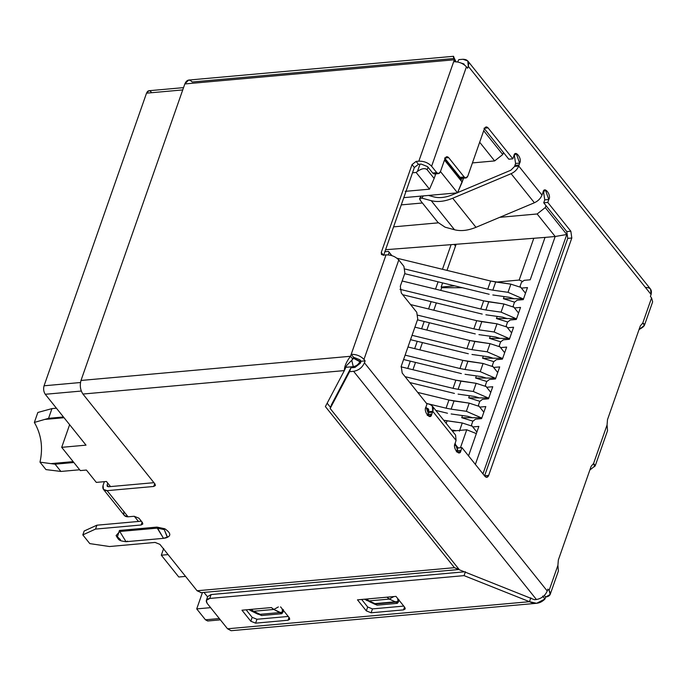 <?xml version="1.0" encoding="UTF-8"?>
<svg xmlns="http://www.w3.org/2000/svg" width="687" height="687" viewBox="0 0 687 687"><rect width="100%" height="100%" fill="white"/><g stroke="black" fill="none" stroke-linecap="round" stroke-linejoin="round"><path stroke-width="1.03" d="M167.276 537.2L164.262 529.608L164.803 528.758L156.928 527.092L119.435 530.458L117.194 537.612L119.435 530.458L119.77 531.489L119.435 530.458L156.928 527.092L163.515 538.342L157.254 528.131L164.262 529.608L167.465 537.105L165.636 537.973C171.441 536.186 171.166 533.112 164.803 528.758L164.262 529.608L157.254 528.131L119.77 531.489L116.086 535.559M120.508 539.681L116.112 535.611L119.77 531.489L126.022 541.708L119.77 531.489L157.254 528.131L156.928 527.092L164.803 528.758C171.166 533.112 171.441 536.186 165.636 537.973L163.515 538.342L167.465 537.105M429.521 189.174L405.201 191.355L429.521 189.174L434.15 178.44L429.521 189.174L416.133 172.463L429.521 189.174M463.527 178.165L457.525 192.832L462.153 182.098L444.489 160.054L462.153 182.098L463.527 178.165M440.461 171.544L457.525 192.832L440.461 171.544M435.756 173.854L434.15 178.44L427.159 169.715L428.035 167.216L427.159 169.715C424.978 167.86 421.749 168.427 417.481 171.398C421.749 168.427 424.978 167.86 427.159 169.715L434.15 178.44L435.756 173.854M127.516 541.158L126.022 541.708C118.825 540.686 119.117 540.506 116.112 535.611M103.067 485.366L104.355 481.673L103.067 485.366C102.217 488.852 103.565 490.612 107.103 490.655L103.445 489.384L103.067 485.366M107.765 483.141L107.12 485.005L108.52 486.757L107.12 485.005L107.241 486.344L108.46 486.765L107.12 485.005L107.765 483.141M458.53 569.506L454.442 567.677L459.053 569.368L458.031 569.6L200.673 592.692M103.445 489.384L124.399 515.551L128.057 516.813L134.137 516.272L138.92 518.178L142.415 522.541L141.127 524.988L95.527 529.084L82.809 534.898L89.799 543.615L109.499 546.526L155.099 542.429L159.882 544.344L197.075 590.768L454.442 567.677L197.075 590.768L201.162 592.598L197.075 590.768L159.882 544.344L155.099 542.429L109.499 546.526L89.799 543.615L82.809 534.898L84.175 531.008L82.809 534.898L95.527 529.084L96.893 525.194L84.175 531.008L96.893 525.194L95.527 529.084L141.127 524.988L142.115 522.163L141.127 524.988L142.827 524.018L142.415 522.541L138.92 518.178L134.137 516.272L128.057 516.813C124.519 516.77 123.179 515.01 124.021 511.532M373.676 603.736L375.652 603.95L369.082 600.902L366.42 600.395L369.082 600.902L375.652 603.95L395.918 602.13L389.349 599.081L369.082 600.902L389.349 599.081L395.918 602.13L397.962 601.554L397.713 598.549L397.962 601.554L373.676 603.736L377.111 605.161L364.505 599.201M393.874 596.565L389.349 599.081L393.874 596.565M386.867 597.175L389.349 599.081L386.867 597.175M282.451 611.919L282.202 608.905L282.451 611.919L280.408 612.495L282.451 611.919L281.868 613.706L273.838 609.446L280.408 612.495L260.141 614.315L280.408 612.495L281.868 613.706L282.451 611.919L283.027 612.023L282.451 611.919M278.364 606.93L273.838 609.446L253.572 611.267L260.141 614.315L253.572 611.267L250.91 610.76L253.572 611.267L251.09 609.36L253.572 611.267L273.838 609.446L278.364 606.93M258.166 614.101L260.141 614.315L258.089 614.264L251.081 610.846M254.774 612.589L261.601 615.526L260.141 614.315L261.601 615.526L281.868 613.706L283.027 612.023L283.345 609.575L283.027 612.023L281.868 613.706L261.601 615.526L254.602 612.478M271.356 607.54L273.838 609.446L271.356 607.54M271.348 607.566L251.09 609.378L271.348 607.566M241.97 610.202L250.815 621.246L252.172 617.355L246.144 609.824L252.172 617.355L250.815 621.246L255.598 623.152L256.964 619.262L252.172 617.355L256.964 619.262L255.598 623.152L288.025 620.241L289.012 617.415L288.025 620.241L289.725 619.27L289.313 617.793L280.579 606.887L289.313 617.793L288.025 620.241L255.598 623.152L250.815 621.246L241.97 610.202L251.081 609.378L241.97 610.202M288.248 616.454L256.964 619.262L288.248 616.454M357.48 599.837L366.326 610.88L367.682 606.99L361.654 599.459L367.682 606.99L366.326 610.88L371.109 612.787L372.474 608.897L367.682 606.99L372.474 608.897L371.109 612.787L403.535 609.876L404.523 607.05L403.535 609.876L405.236 608.905L404.823 607.428L395.97 596.376L404.823 607.428L403.535 609.876L371.109 612.787L366.326 610.88L357.48 599.837L395.97 596.376L357.48 599.837M403.758 606.089L372.474 608.897L403.758 606.089M437.954 222.408L420.487 200.604L437.954 222.408L445.099 227.191L437.954 222.408M345.707 366.703L344.35 370.594L325.38 406.567L344.35 370.594C344.385 366.36 346.437 361.585 350.516 356.278L352.843 359.181L353.53 357.24L351.203 354.329L350.516 356.278L386.025 254.877L383.277 255.126L381.259 252.481L381.448 254.491L383.277 255.126L386.025 254.877L351.203 354.329L353.53 357.24L352.843 359.181L350.516 356.278L80.997 380.461L350.516 356.278C346.437 361.585 344.385 366.36 344.35 370.594L346.755 365.364L352.843 359.181L346.755 365.364M79.675 469.771L60.911 471.454L56.626 470.904L60.911 471.454L55.089 464.189L40.001 462.153L45.96 469.599L56.626 470.904L45.96 469.599L40.001 462.153C43.187 447.563 41.306 434.33 34.35 422.436L37.837 412.475L34.35 422.436L48.562 418.323L51.972 408.602L37.837 412.475L51.972 408.602L48.562 418.323L63.453 416.983L48.562 418.323L34.35 422.436C41.306 434.33 43.187 447.563 40.001 462.153L55.089 464.189L60.911 471.454L79.675 469.771M56.42 408.198L51.972 408.602L56.42 408.198M138.465 521.467L134.291 516.263L138.465 521.467M110.521 486.585L106.442 481.484L96.309 482.394L106.442 481.484L110.521 486.585M185.559 576.402L178.783 577.003L161.316 555.208L163.661 548.501L161.316 555.208L168.1 554.598L161.316 555.208L178.783 577.003L185.559 576.402M460.445 447.744L466.739 429.77L452.364 431.058L466.739 429.77L476.34 433.6L466.739 429.77L460.445 447.744M533.799 238.277L519.174 280.056L522.695 281.464L519.174 280.056L533.799 238.277M456.134 244.263L446.988 270.395L456.134 244.263M442.6 282.915L441.148 287.063L454.639 285.852L441.148 287.063L442.6 282.915M496.4 282.099L519.174 280.056L496.4 282.099M412.947 369.726L415.506 362.41L412.947 369.726M419.894 349.889L422.453 342.581L419.894 349.889M426.842 330.061L429.401 322.753L426.842 330.061M433.789 310.223L436.348 302.915L433.789 310.223M440.728 290.395L441.672 287.707L441.148 287.063L441.672 287.707L462.42 287.741L441.672 287.707L440.728 290.395M492.819 294.963L509.419 297.316L492.819 294.963M514.005 298.725L509.419 297.316L514.005 298.725M504.155 296.569L503.399 298.708L514.649 302.16L503.399 298.708L523.571 298.742L503.399 298.708L504.155 296.569M485.872 314.792L502.48 317.145L485.872 314.792M507.058 318.562L502.48 317.145L507.058 318.562M497.208 316.398L496.461 318.545L507.702 321.988L496.461 318.545L516.624 318.579L496.461 318.545L497.208 316.398M490.26 336.235L489.513 338.373L500.763 341.825L489.513 338.373L509.677 338.408L489.513 338.373L490.26 336.235M483.313 356.064L482.566 358.202L493.816 361.654L482.566 358.202L502.729 358.236L482.566 358.202L483.313 356.064M476.374 375.901L475.619 378.039L486.868 381.491L475.619 378.039L495.791 378.073L475.619 378.039L476.374 375.901M469.427 395.729L468.68 397.867L479.921 401.32L468.68 397.867L488.843 397.902L468.68 397.867L469.427 395.729M462.48 415.558L461.733 417.705L472.982 421.148L461.733 417.705L462.48 415.558M451.144 413.952L467.753 416.305L451.144 413.952M472.33 417.722L467.753 416.305L472.33 417.722M479.157 406.369L469.212 403.14L466.353 411.307L481.098 417.73L466.353 411.307L469.212 403.14L454.013 400.993L451.153 409.16L466.353 411.307L451.153 409.16L454.013 400.993L448.937 400.014L446.078 408.181L451.153 409.16L446.078 408.181L448.937 400.014L417.696 392.406L448.937 400.014L469.212 403.14L479.157 406.369M427.477 403.647L446.078 408.181L427.477 403.647M435.816 410.405L447.495 413.248L435.816 410.405M458.092 394.123L474.7 396.476L458.092 394.123M479.277 397.885L474.7 396.476L479.277 397.885M486.104 386.532L476.151 383.312L473.291 391.478L488.036 397.902L473.291 391.478L476.151 383.312L460.96 381.156L458.1 389.323L473.291 391.478L458.1 389.323L460.96 381.156L455.885 380.177L453.025 388.344L458.1 389.323L453.025 388.344L455.885 380.177L401.062 366.824L455.885 380.177L476.151 383.312L486.104 386.532M405.09 376.674L453.025 388.344L405.09 376.674M409.796 382.547L454.442 393.419L409.796 382.547M465.039 374.295L481.639 376.648L465.039 374.295M486.224 378.056L481.639 376.648L486.224 378.056M493.051 366.703L483.098 363.483L480.239 371.65L494.983 378.073L480.239 371.65L483.098 363.483L467.899 361.328L465.039 369.494L480.239 371.65L465.039 369.494L467.899 361.328L462.832 360.349L459.972 368.515L465.039 369.494L459.972 368.515L462.832 360.349L407.975 346.987L462.832 360.349L483.098 363.483L493.051 366.703M405.115 355.153L459.972 368.515L405.115 355.153M403.587 359.507L461.381 373.591L403.587 359.507M471.978 354.458L488.586 356.811L471.978 354.458M493.163 358.219L488.586 356.811L493.163 358.219M490.046 343.646L487.186 351.813L501.931 358.236L487.186 351.813L490.046 343.646L474.846 341.499L471.986 349.666L487.186 351.813L471.986 349.666L474.846 341.499L469.771 340.52L466.911 348.678L471.986 349.666L466.911 348.678L469.771 340.52L414.922 327.158L469.771 340.52L490.046 343.646L499.999 346.866L490.046 343.646M412.063 335.325L466.911 348.678L412.063 335.325M410.534 339.679L468.328 353.753L410.534 339.679M478.925 334.629L495.533 336.982L478.925 334.629M500.11 338.39L495.533 336.982L500.11 338.39M496.993 323.817L494.133 331.984L508.869 338.408L494.133 331.984L496.993 323.817L481.793 321.662L478.933 329.829L494.133 331.984L478.933 329.829L481.793 321.662L476.718 320.683L473.858 328.85L478.933 329.829L473.858 328.85L476.718 320.683L410.568 304.573L476.718 320.683L496.993 323.817L506.937 327.038L496.993 323.817M417.979 315.239L473.858 328.85L417.979 315.239M417.481 319.85L475.275 333.925L417.481 319.85M503.932 303.989L501.072 312.147L515.817 318.57L501.072 312.147L503.932 303.989L488.74 301.833L485.881 310L501.072 312.147L485.881 310L488.74 301.833L483.665 300.854L480.806 309.021L485.881 310L480.806 309.021L483.665 300.854L402.135 280.992L483.665 300.854L503.932 303.989L513.885 307.209L503.932 303.989M399.989 289.33L480.806 309.021L399.989 289.33M402.676 294.714L482.214 314.088L402.676 294.714M520.832 287.372L510.879 284.152L508.019 292.318L522.764 298.742L508.019 292.318L510.879 284.152L495.679 281.996L492.819 290.163L508.019 292.318L492.819 290.163L495.679 281.996L490.612 281.017L487.753 289.184L492.819 290.163L487.753 289.184L490.612 281.017L396.957 258.209L490.612 281.017L510.879 284.152L520.832 287.372M405.072 269.046L487.753 289.184L405.072 269.046M404.695 273.684L489.161 294.259L404.695 273.684M481.896 417.739L461.733 417.705L481.896 417.739M462.265 422.977L459.405 431.144L462.265 422.977L447.065 420.822L446.181 423.347L447.065 420.822L443.682 420.229L462.265 422.977L472.218 426.198L462.265 422.977M451.531 430.028L456.323 430.706L451.531 430.028M407.743 368.455L410.302 361.147L407.743 368.455M414.682 348.618L417.249 341.31L414.682 348.618M421.629 328.79L424.188 321.482L421.629 328.79M428.576 308.961L431.135 301.645L428.576 308.961M435.524 289.124L438.083 281.816L435.524 289.124M442.462 269.295L451.093 244.658L442.462 269.295M455.498 246.083L454.167 244.417L455.498 246.083M209.698 619.416L219.325 618.549L205.456 619.794L207.697 620.996L220.381 619.854M205.456 619.794L196.722 608.897L202.45 592.529L196.722 608.897L210.6 607.652L196.722 608.897L205.456 619.794M478.865 426.395L472.785 426.945L476.881 432.054L471.437 425.184L472.802 421.294L475.507 419.164L481.587 418.623L485.812 406.567L479.732 407.108L483.828 412.226L478.384 405.347L479.749 401.457L482.454 399.336L488.534 398.786L492.751 386.729L486.671 387.279L490.776 392.397L485.331 385.519L486.688 381.628L489.402 379.499L495.482 378.958L499.698 366.901L493.618 367.451L497.714 372.56L492.278 365.682L493.635 361.8L496.34 359.67L502.42 359.121L506.645 347.072L500.565 347.613L504.662 352.732L499.217 345.853L500.583 341.963L503.288 339.842L509.368 339.292L513.593 327.235L507.513 327.785L511.609 332.894L506.164 326.024L507.53 322.134L510.235 320.005L516.315 319.464L520.531 307.407L514.451 307.948L518.556 313.066L513.112 306.187L514.469 302.297L517.182 300.176L523.262 299.626L527.479 287.578L521.399 288.119L525.495 293.237L520.05 286.359L521.416 282.469L524.121 280.339L530.201 279.798L545.049 237.41L530.201 279.798L524.121 280.339L521.416 282.469L520.05 286.359L521.399 288.119L527.479 287.578L523.262 299.626L517.182 300.176L514.469 302.297L513.112 306.187L514.451 307.948L520.531 307.407L516.315 319.464L510.235 320.005L507.53 322.134L506.164 326.024L507.513 327.785L513.593 327.235L509.368 339.292L503.288 339.842L500.583 341.963L499.217 345.853L500.565 347.613L506.645 347.072L502.42 359.121L496.34 359.67L493.635 361.8L492.278 365.682L493.618 367.451L499.698 366.901L495.482 378.958L489.402 379.499L486.688 381.628L485.331 385.519L486.671 387.279L492.751 386.729L488.534 398.786L482.454 399.336L479.749 401.457L478.384 405.347L479.732 407.108L485.812 406.567L481.587 418.623L475.507 419.164L472.802 421.294L471.437 425.184L472.785 426.945L478.865 426.395L468.543 455.876L478.865 426.395M502.755 154.541L494.631 160.921L472.433 162.913L494.631 160.921L479.672 142.243L494.631 160.921L502.755 154.541L483.7 130.753L502.755 154.541L503.459 152.531L502.755 154.541M401.268 204.881L422.393 202.991L401.268 204.881M543.099 192.154L543.975 192.077L543.099 192.154M393.574 226.856L438.323 222.837L393.574 226.856M499.724 217.332L537.131 213.975L545.255 207.594L545.959 205.585L545.255 207.594L537.131 213.975L555.182 236.5L566.792 234.482L545.255 207.594L566.792 234.482L555.182 236.5L475.37 464.403L555.182 236.5L545.049 237.41L555.182 236.5L537.131 213.975L499.724 217.332M482.961 473.875L566.792 234.482L482.961 473.875M458.195 447.95L456.108 445.348L458.195 447.95M454.708 445.468L456.108 445.348L454.708 445.468M385.579 249.707L545.049 237.41L385.579 249.707M360.744 362.178L360.065 361.328C358.708 364.29 356.459 366.059 353.29 366.643L353.994 367.519L353.29 366.643C356.459 366.059 358.708 364.29 360.065 361.328L360.392 360.383L360.065 361.328L353.212 358.133L360.744 362.178M642.749 323.079L640.318 325.913L607.497 419.628L607.068 424.961L607.497 419.628L640.318 325.913L642.749 323.079L644.44 325.303L639.391 329.356C644.732 326.437 645.849 324.341 642.749 323.079L651.568 297.9L642.749 323.079M644.44 325.303L652.65 301.842L651.568 297.9L649.344 304.255M650.4 296.449L651.568 297.9L650.4 296.449L651.078 294.5L650.572 289.141L467.778 60.945L468.285 66.313L651.078 294.5L650.4 296.449M550.175 594.461L545.641 597.063L544.963 599.004L542.636 596.093L544.963 599.004L545.641 597.063C550.235 596.247 551.386 594.075 549.093 590.519L550.175 594.461L558.394 571.009L557.913 565.341L558.342 560.008L591.155 466.293L593.585 463.459L591.155 466.293L558.342 560.008L557.913 565.341L549.093 590.519L547.925 589.068L547.247 591.009L364.445 362.813L365.123 360.873L363.964 359.421L398.786 259.969L403.913 266.358L404.883 273.16L400.315 286.187L401.285 292.98L416.769 312.31L417.739 319.103L401.225 366.257L402.196 373.05L426.996 404.008L425.974 406.927L429.392 416.528L431.737 414.124L432.784 411.358L456.074 440.427L455.137 443.338L458.555 452.931L460.9 450.535L461.922 447.615L484.979 476.392L486.774 477.353L488.672 475.413L571.807 238.011L570.837 231.218L547.779 202.433L548.801 199.522L545.384 189.921L543.039 192.326L541.991 195.091L518.702 166.022L519.638 163.111L516.22 153.51L513.876 155.915L512.854 158.834L508.801 159.195L484 128.237L488.053 127.876L484 128.237L508.801 159.195L512.854 158.834L488.053 127.876L486.259 126.915L484.361 128.855L467.847 176.009L465.958 177.95L464.163 176.988L448.671 157.658L446.876 156.696L444.987 158.637L440.419 171.664L438.529 173.605L436.734 172.643L431.608 166.254L466.439 66.802L467.598 68.253L468.285 66.313C469.41 61.667 467.615 59.314 462.901 59.262L458.847 59.623L457.611 61.967L458.847 59.623L462.901 59.262L467.778 60.945M645.703 287.449C650.417 287.51 652.212 289.862 651.078 294.5L468.285 66.313L467.598 68.253L466.439 66.802C463.115 63.341 458.856 61.641 453.669 61.71L418.847 161.162L416.09 161.411L412.028 164.605L381.259 252.481L383.586 255.392L381.259 252.481L412.028 164.605L414.364 167.508L412.028 164.605L416.09 161.411L418.417 164.322L416.09 161.411L418.847 161.162C424.034 161.093 428.284 162.793 431.608 166.254C428.284 162.793 424.034 161.093 418.847 161.162L453.669 61.71C458.856 61.641 463.115 63.341 466.439 66.802L431.608 166.254L436.734 172.643L432.681 173.012L434.476 173.974L438.529 173.605M464.395 64.887L463.974 63.994L461.535 63.152L464.395 64.887M463.794 176.37C462.832 178.534 461.595 178.86 460.11 177.349L444.618 158.019L448.671 157.658L444.618 158.019L460.11 177.349L464.163 176.988L460.11 177.349L461.904 178.311L465.958 177.95M383.586 255.392L414.364 167.508L418.417 164.322L421.174 164.073L427.554 166.615L421.174 164.073L418.417 164.322L414.364 167.508L383.586 255.392M436.365 172.025C435.403 174.189 434.167 174.515 432.681 173.012L427.554 166.615L432.681 173.012L436.734 172.643C438.22 174.155 439.457 173.828 440.419 171.664L444.987 158.637C445.957 156.481 447.185 156.155 448.671 157.658L464.163 176.988C465.649 178.491 466.885 178.165 467.847 176.009L484.361 128.855C485.331 126.7 486.559 126.365 488.053 127.876L512.854 158.834L513.876 155.915C514.855 148.924 522.661 158.68 519.638 163.111L515.585 163.472L514.305 154.961L515.585 163.472L514.907 165.421L515.585 163.472L519.638 163.111L518.96 165.06L514.907 165.421L514.632 166.426L514.907 165.421L518.96 165.06L518.702 166.022C517.337 169.423 514.812 171.973 511.111 173.691L534.392 202.759L475.979 227.311C468.036 230.566 460.874 231.382 454.511 229.75L445.099 227.191L454.511 229.75C460.874 231.382 468.036 230.566 475.979 227.311L534.392 202.759C538.093 201.042 540.626 198.491 541.991 195.091C540.626 198.491 538.093 201.042 534.392 202.759L511.111 173.691L452.699 198.242L475.979 227.311L452.699 198.242C444.747 201.497 437.593 202.313 431.23 200.681L454.511 229.75L431.23 200.681L421.809 198.122C419.439 197.658 419.001 198.483 420.487 200.604L419.705 198.311L421.809 198.122L423.338 195.898L421.809 198.122L431.23 200.681C437.593 202.313 444.747 201.497 452.699 198.242L511.111 173.691C514.812 171.973 517.337 169.423 518.702 166.022L514.632 166.426L510.853 170.221L514.632 166.426L518.702 166.022L541.991 195.091L543.039 192.326C544.018 185.335 551.833 195.082 548.801 199.522L544.748 199.883L543.726 202.802L566.784 231.579L567.754 238.372L484.575 475.885L488.672 475.413L484.618 475.773L567.754 238.372L571.807 238.011L567.754 238.372L566.784 231.579L570.837 231.218L566.784 231.579L543.726 202.802L547.779 202.433L543.726 202.802L544.748 199.883L548.801 199.522L547.779 202.433L570.837 231.218L571.807 238.011L488.672 475.413C487.701 477.568 486.465 477.894 484.979 476.392L461.922 447.615L457.868 447.976L456.417 451.848L456.846 450.895L460.9 450.535L456.846 450.895L457.868 447.976L461.922 447.615L460.9 450.535C459.929 457.525 452.115 447.769 455.137 443.338L456.074 440.427L455.567 435.069L456.074 440.427L432.784 411.358L428.748 411.685L427.254 415.437L427.683 414.484L431.737 414.124L427.683 414.484L428.362 412.535L432.415 412.174L428.362 412.535L428.482 409.04L427.46 408.344L428.937 410.191L427.46 408.344L425.742 407.752L427.46 408.344L428.748 411.685L432.784 411.358C433.798 407.992 432.947 405.742 430.242 404.6L432.278 406L432.784 411.358L431.737 414.124C430.758 421.114 422.943 411.358 425.974 406.927L426.996 404.008L402.196 373.05L401.225 366.257L417.739 319.103L416.769 312.31L401.285 292.98L400.315 286.187L404.883 273.16L403.913 266.358L398.786 259.969C395.463 256.509 391.212 254.808 386.025 254.877C391.212 254.808 395.463 256.509 398.786 259.969L363.964 359.421C360.641 355.96 356.381 354.26 351.203 354.329C356.381 354.26 360.641 355.96 363.964 359.421L365.123 360.873L361.07 361.233L360.392 363.183L354.981 367.433L360.392 363.183L361.07 361.233L365.123 360.873L364.445 362.813C362.289 367.554 358.683 370.387 353.616 371.323L349.563 371.684L330.164 408.482L331.529 404.591L330.164 408.482L459.405 569.815L330.164 408.482L349.563 371.684L350.928 367.794L331.529 404.591L350.928 367.794L354.981 367.433L350.928 367.794L349.563 371.684L353.616 371.323L536.418 599.511L353.616 371.323C358.683 370.387 362.289 367.554 364.445 362.813L547.247 591.009C545.092 595.749 541.476 598.583 536.418 599.511L534.392 599.699L459.405 569.815L534.392 599.699L536.418 599.511C541.476 598.583 545.092 595.749 547.247 591.009L547.925 589.068L549.093 590.519L557.913 565.341M455.919 61.727L454.356 59.769L453.669 61.71L454.356 59.769L455.919 61.727M453.678 56.884L453.6 56.291L453.678 56.884M453.6 56.291L188.616 80.07L184.829 83.951C186.77 79.632 189.234 78.979 192.214 81.993L453.626 58.532C453.343 55.226 453.583 55.638 454.356 59.769L184.829 83.951L454.356 59.769M184.829 83.951L80.997 380.461C79.649 385.519 80.293 390.053 82.929 394.046L344.35 370.594L82.929 394.046L155.004 484.017L153.708 486.473L154.704 483.639L153.708 486.473L107.103 490.655L153.708 486.473L155.408 485.503L155.004 484.017L82.929 394.046C80.293 390.053 79.649 385.519 80.997 380.461L184.829 83.951M359.911 359.782L353.53 357.24L359.911 359.782L361.07 361.233L359.911 359.782M545.641 597.063L544.362 595.457L545.641 597.063M426.404 403.278L430.242 404.6L426.404 403.278M543.469 191.372L544.748 199.883L543.469 191.372M433.832 196.886C439.354 198.303 445.554 197.598 452.441 194.773L456.915 192.892L452.441 194.773C445.554 197.598 439.354 198.303 433.832 196.886L428.499 195.434L433.832 196.886M457.628 192.592L510.853 170.221L457.628 192.592M422.891 196.551L422.522 195.975M594.684 466.662L593.585 463.459L607.068 424.961L593.585 463.459L595.277 465.683L590.236 469.736M595.277 465.683L607.548 430.629L607.068 424.961M234.319 628.176L227.534 628.785L207.156 603.349L206.34 600.395L209.741 598.446L211.107 594.556L207.706 596.505L211.107 594.556L464.455 571.824L211.107 594.556L209.741 598.446L464.068 575.629L465.425 571.739L464.068 575.629L529.479 601.692L530.836 597.802L529.479 601.692C535.164 604.517 540.334 603.624 544.963 599.004L536.633 603.298L529.479 601.692L227.534 628.785L231.124 630.709L536.633 603.298M207.156 603.349L227.534 628.785L529.479 601.692L464.068 575.629L209.741 598.446C206.298 599.055 205.439 600.687 207.156 603.349M366.6 598.995L369.082 600.902L366.6 598.995M369.658 601.829L377.111 605.161L375.652 603.95L377.111 605.161L397.378 603.341L395.918 602.13L397.378 603.341L397.962 601.554L397.378 603.341L398.537 601.666L397.962 601.572L398.537 601.666L398.889 599.648L398.546 601.666L397.378 603.341L377.111 605.161L369.658 601.829M207.568 596.883L203.97 592.392L207.568 596.883M141.35 521.201L96.893 525.194L141.35 521.201M128.057 516.813L107.103 490.655L128.057 516.813M153.931 482.686L108.46 486.765L153.931 482.686M454.442 567.677L325.38 406.567L454.442 567.677M327.158 403.2L330.533 407.417L327.158 403.2M462.84 571.18L463.433 571.919L462.84 571.18M420.015 164.176L417.481 171.398L416.133 172.463L412.509 172.78L416.133 172.463L417.481 171.398L420.015 164.176M403.801 197.65L457.525 192.832L403.801 197.65M384.866 251.725L388.481 251.399L391.865 255.624L388.481 251.399L391.693 255.564L389.16 252.284L388.241 254.886L389.16 252.284L388.481 251.399L384.866 251.725M351.675 360.04L353.29 366.643L351.675 360.04M45.265 394.278L81.281 391.049L45.265 394.278L86.021 445.15L61.701 447.331L80.327 470.586L86.407 470.045L96.309 482.394L86.407 470.045L80.327 470.586L61.701 447.331L86.021 445.15L45.265 394.278C43.616 391.779 43.221 388.945 44.062 385.785C43.221 388.945 43.616 391.779 45.265 394.278M345.57 367.339L353.29 366.643L345.57 367.339M80.473 382.522L44.062 385.785L80.473 382.522M69.627 424.695L61.701 447.331L69.627 424.695M73.853 462.506L55.089 464.189L73.853 462.506M73.157 461.63L50.804 463.631L73.157 461.63M64.037 417.713L44.518 419.465L64.037 417.713M183.541 87.627L148.899 90.736L146.529 93.166L182.742 89.92L146.529 93.166L44.062 385.785L146.529 93.166C147.739 90.469 149.285 90.057 151.149 91.938M444.867 158.98L461.363 179.573L461.801 178.319L461.363 179.573L444.867 158.98M163.515 538.342L126.022 541.708M248.995 609.567L251.073 610.846M456.134 61.993L453.635 56.892M432.278 406L455.567 435.069M421.225 196.087L419.705 198.311M207.706 596.505L206.34 600.395"/></g></svg>
